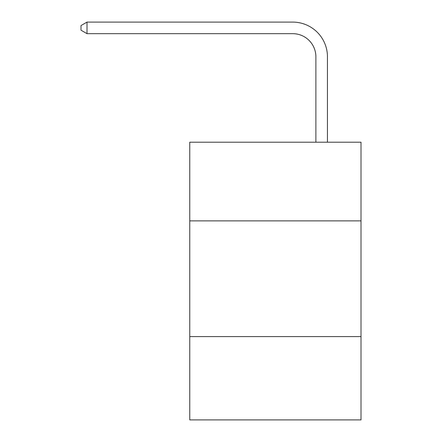 <?xml version="1.0" encoding="UTF-8"?>
<svg xmlns="http://www.w3.org/2000/svg" width="442" height="442" viewBox="0 0 442 442"><rect width="100%" height="100%" fill="white"/><g stroke="black" fill="none" stroke-linecap="round" stroke-linejoin="round"><path stroke-width="0.66" d="M361.003 220.884L361.003 142.202L189.762 142.202L189.762 220.884L361.003 220.884L361.003 419.9L189.762 419.9L189.762 220.884M361.003 336.589L189.762 336.589M315.881 142.202L315.881 56.814A23.139 23.139 100.8 0 0 292.737 33.669L87.013 33.669L80.996 30.2L80.996 25.57L87.013 22.1L292.737 22.1A34.714 34.714 -79.2 0 1 327.45 56.814L327.45 142.202M315.881 56.814A23.139 23.139 100.8 0 0 292.737 33.669A23.139 23.139 100.8 0 1 315.881 56.814A23.139 23.139 100.8 0 0 292.737 33.669A23.139 23.139 100.8 0 1 315.881 56.814A23.139 23.139 100.8 0 0 292.737 33.669A23.139 23.139 100.8 0 1 315.881 56.814A23.139 23.139 100.8 0 0 292.737 33.669A23.139 23.139 100.8 0 1 315.881 56.814A23.139 23.139 100.8 0 0 292.737 33.669A23.139 23.139 100.8 0 1 315.881 56.814A23.139 23.139 100.8 0 0 292.737 33.669A23.139 23.139 100.8 0 1 315.881 56.814A23.139 23.139 100.8 0 0 292.737 33.669A23.139 23.139 100.8 0 1 315.881 56.814A23.139 23.139 100.8 0 0 292.737 33.669A23.139 23.139 100.8 0 1 315.881 56.814A23.139 23.139 100.8 0 0 292.737 33.669A23.139 23.139 100.8 0 1 315.881 56.814A23.139 23.139 100.8 0 0 292.737 33.669A23.139 23.139 100.8 0 1 315.881 56.814A23.139 23.139 100.8 0 0 292.737 33.669A23.139 23.139 100.8 0 1 315.881 56.814A23.139 23.139 100.8 0 0 292.737 33.669A23.139 23.139 100.8 0 1 315.881 56.814A23.139 23.139 100.8 0 0 292.737 33.669A23.139 23.139 100.8 0 1 315.881 56.814A23.139 23.139 100.8 0 0 292.737 33.669A23.139 23.139 100.8 0 1 315.881 56.814A23.139 23.139 100.8 0 0 292.737 33.669A23.139 23.139 100.8 0 1 315.881 56.814A23.139 23.139 100.8 0 0 292.737 33.669A23.139 23.139 100.8 0 1 315.881 56.814A23.139 23.139 100.8 0 0 292.737 33.669A23.139 23.139 100.8 0 1 315.881 56.814A23.139 23.139 100.8 0 0 292.737 33.669A23.139 23.139 100.8 0 1 315.881 56.814A23.139 23.139 100.8 0 0 292.737 33.669A23.139 23.139 100.8 0 1 315.881 56.814A23.139 23.139 100.8 0 0 292.737 33.669A23.139 23.139 100.8 0 1 315.881 56.814A23.139 23.139 100.8 0 0 292.737 33.669A23.139 23.139 100.8 0 1 315.881 56.814A23.139 23.139 100.8 0 0 292.737 33.669A23.139 23.139 100.8 0 1 315.881 56.814A23.139 23.139 100.8 0 0 292.737 33.669A23.139 23.139 100.8 0 1 315.881 56.814A23.139 23.139 100.8 0 0 292.737 33.669A23.139 23.139 100.8 0 1 315.881 56.814A23.139 23.139 100.8 0 0 292.737 33.669A23.139 23.139 100.8 0 1 315.881 56.814A23.139 23.139 100.8 0 0 292.737 33.669A23.139 23.139 100.8 0 1 315.881 56.814A23.139 23.139 100.8 0 0 292.737 33.669A23.139 23.139 100.8 0 1 315.881 56.814A23.139 23.139 100.8 0 0 292.737 33.669A23.139 23.139 100.8 0 1 315.881 56.814A23.139 23.139 100.8 0 0 292.737 33.669A23.139 23.139 100.8 0 1 315.881 56.814A23.139 23.139 100.8 0 0 292.737 33.669A23.139 23.139 100.8 0 1 315.881 56.814A23.139 23.139 100.8 0 0 292.737 33.669A23.139 23.139 100.8 0 1 315.881 56.814A23.139 23.139 100.8 0 0 292.737 33.669A23.139 23.139 100.8 0 1 315.881 56.814A23.139 23.139 100.8 0 0 292.737 33.669M87.013 22.1L292.737 22.1L87.013 22.1L292.737 22.1L87.013 22.1L292.737 22.1L87.013 22.1L292.737 22.1L87.013 22.1L292.737 22.1L87.013 22.1L292.737 22.1L87.013 22.1L292.737 22.1L87.013 22.1L292.737 22.1L87.013 22.1L292.737 22.1L87.013 22.1L292.737 22.1L87.013 22.1L292.737 22.1L87.013 22.1L292.737 22.1L87.013 22.1L292.737 22.1L87.013 22.1L292.737 22.1L87.013 22.1L292.737 22.1L87.013 22.1L292.737 22.1L87.013 22.1L292.737 22.1L87.013 22.1L292.737 22.1L87.013 22.1L292.737 22.1L87.013 22.1L292.737 22.1L87.013 22.1L292.737 22.1L87.013 22.1L292.737 22.1L87.013 22.1L292.737 22.1L87.013 22.1L292.737 22.1L87.013 22.1L292.737 22.1L87.013 22.1L292.737 22.1L87.013 22.1L292.737 22.1L87.013 22.1L292.737 22.1L87.013 22.1L292.737 22.1L87.013 22.1L292.737 22.1L87.013 22.1L292.737 22.1L87.013 22.1L292.737 22.1L87.013 22.1L87.013 33.669"/></g></svg>
